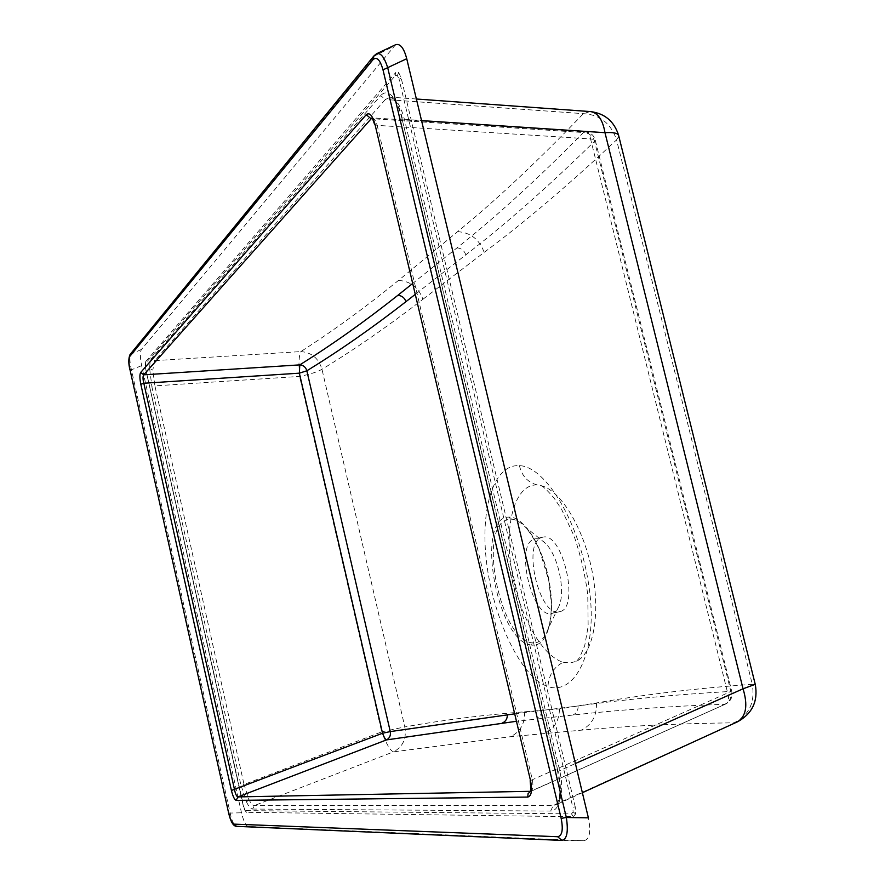 <?xml version="1.0" encoding="UTF-8"?>
<svg xmlns="http://www.w3.org/2000/svg" width="885" height="885" viewBox="0 0 885 885"><rect width="100%" height="100%" fill="white"/><g stroke="black" fill="none" stroke-linecap="round" stroke-linejoin="round"><path stroke-width="0.66" stroke-dasharray="4.42 3.32" d="M246.517 812.308L244.437 809.465L243.696 806.445L245.068 810.605L246.517 812.308L573.303 816.711L575.67 813.912L575.239 806.91L572.805 807.208L573.115 811.987L571.5 813.879L245.422 810.616M243.508 806.622L145.538 368.182L243.696 806.445M145.538 368.182L145.483 363.436L395.374 75.557L395.739 72.526L145.771 361.534L145.837 368.503M575.239 806.91L401.17 77.991L398.67 72.515L395.739 72.526M590.118 111.565L583.37 113.656C538.622 160.351 496.706 199.689 457.622 231.649L398.471 280.434C365.273 307.449 332.727 331.178 300.834 351.588L154.709 360.637L385.351 99.507L380.683 95.613L151.667 358.281C150.328 359.963 149.676 363.536 149.698 369.001L152.795 370.096L154.709 360.637L151.667 358.281M618.825 136.257L616.546 139.896C611.026 123.435 599.975 114.696 583.37 113.656L385.351 99.507L390.44 97.129L395.363 99.994C399.069 103.999 402.1 110.492 404.445 119.475L559.707 770.525C561.809 780.205 562.252 788.491 561.046 795.383C560.094 800.317 558.346 803.469 555.78 804.863L553.225 805.461L254.349 805.571C252.69 805.505 250.864 803.458 248.873 799.443L244.05 784.464L240.93 785.106L246.528 802.009L248.873 799.443M246.528 802.009C248.773 806.578 250.787 808.923 252.568 809.056L254.349 805.571L393.438 751.874C390.163 750.491 386.258 743.82 381.701 731.862L404.821 726.906C406.724 738.577 402.929 746.896 393.438 751.874L510.501 736.707L581.213 730.18C627.819 725.91 678.784 723.454 734.096 722.813C749.175 715.113 755.237 702.281 752.283 684.315C695.698 688.386 643.749 694.592 596.457 702.956L559.442 708.918L524.628 711.794C483.177 714.958 443.241 720.003 404.821 726.906L321.985 369.299C318.633 358.303 311.586 352.396 300.834 351.588C298.887 355.715 298.466 363.989 299.572 376.413L381.701 731.862L244.05 784.464L154.897 385.871L151.91 386.878L240.93 785.106M398.471 280.434C410.419 281.12 418.572 287.404 422.919 299.274C388.482 325.923 354.83 349.265 321.985 369.299C317.306 371.966 309.827 374.344 299.572 376.413L154.897 385.871L152.795 370.096M252.568 809.056L550.68 811.058C555.183 810.925 558.203 807.098 559.751 799.586C561.112 791.765 560.526 782.384 558.004 771.432L575.394 763.534M550.68 811.058L553.225 805.461L737.061 722.005M563.225 662.245L570.183 662.998L576.688 661.161C593.503 653.13 600.86 613.349 591.866 569.973C583.027 526.641 560.161 489.903 540.768 485.544L537.792 485.046C515.789 483.088 504.361 521.741 511.065 566.665C517.493 611.723 540.945 655.94 563.225 662.245C553.767 667.135 548.678 675.233 547.959 686.528C574.177 696.086 598.647 652.256 589.156 587.806C580.56 524.163 546.078 466.351 519.418 465.643C492.425 464.005 479.25 512.183 487.237 567.539C495.191 622.94 522.349 678.563 547.959 686.528M531.631 645.099C496.795 642.787 474.216 515.944 509.185 517.094C523.887 516.254 543.313 547.151 549.43 582.795C555.78 618.538 546.886 647.543 531.631 645.099L532.139 642.82L536.011 642.687C541.222 641.514 545.248 636.946 548.081 628.981C558.015 603.559 544.684 545.094 524.871 526.597L524.871 526.597C519.827 521.564 515.026 519.075 510.468 519.13L506.729 519.86C477.424 528.566 500.711 640.994 532.139 642.82M552.074 613.438C555.282 612.608 557.749 609.754 559.497 604.897C565.526 589.399 557.627 554.729 545.492 543.379C541.797 539.717 538.323 538.213 535.06 538.854L534.241 539.087C514.329 544.242 532.239 619.589 552.008 613.449L552.074 613.438M541.731 537.483L542.56 537.25C562.561 530.657 580.483 608.814 559.563 611.69L559.497 611.701C539.573 617.874 521.674 542.671 541.731 537.483M395.562 44.748L141.445 349.442C139.985 352.186 140.051 357.584 141.655 365.638L241.494 812.784C243.497 820.926 245.665 825.484 247.988 826.468L583.713 840.75C589.587 839.655 591.147 832.022 588.392 817.851M248.032 826.468L236.505 826.336C233.894 825.34 231.748 820.76 230.067 812.596L131.434 369.808C129.531 361.843 129.431 356.423 131.168 353.569L376.523 53.797M514.34 713.885L578.104 705.964C624.721 699.382 675.642 694.526 730.855 691.406L594.543 141.301C548.634 186.281 505.733 224.126 465.842 254.814L414.965 294.594M530.325 791.467L531.044 791.301C532.958 789.686 533.389 785.858 532.35 779.807L377.176 125.36L590.572 138.934L727.658 692.944L730.855 691.406C731.84 697.435 729.804 701.716 724.749 704.272C669.967 706.241 619.378 709.825 572.993 715.025L516.099 721.33M412.377 283.698L456.959 247.9C496.242 216.67 538.401 178.217 583.436 132.529C588.99 132.861 592.696 135.792 594.543 141.301L595.151 139.719C593.658 135.106 590.549 132.496 585.804 131.887L583.436 132.529L372.485 118.712M374.687 124.619L377.176 125.36C375.893 120.946 374.322 118.446 372.441 117.849L585.804 131.887C588.26 132.33 589.841 134.686 590.572 138.934L595.151 139.719L731.806 691.528C732.758 697.092 730.767 701.23 725.844 703.94C728.72 702.082 729.328 698.42 727.658 692.944L530.17 780.703M531.044 791.301L725.844 703.94L530.679 791.312M373.437 56.507L393.958 46.153M130.029 354.564L141.445 349.442M129.896 369.62L131.434 369.808L141.655 365.638M228.651 813.094L241.494 812.784M558.004 771.432L402.067 118.999L421.548 120.603M401.17 77.991L399.069 79.285L572.805 807.208M145.483 363.436L145.771 361.534M573.303 816.711L571.5 813.879M245.068 810.605L244.437 809.465M145.284 364.122L145.162 365.195M575.67 813.912L573.115 811.987M395.374 75.557L397.365 75.535L399.069 79.285M398.67 72.515L397.365 75.535M402.288 118.236C399.766 108.014 396.403 100.647 392.21 96.122L393.482 99.286L395.363 99.994M392.21 96.122C388.006 91.985 384.156 91.808 380.683 95.613M149.698 369.001L151.91 386.878M559.751 799.586L559.342 797.108L561.046 795.383M519.418 465.643C522.006 476.318 528.124 482.79 537.792 485.046M509.185 517.094L510.468 519.13M583.713 840.75L561.676 840.407M456.959 247.9C461.284 248.176 464.238 250.477 465.842 254.814M541.487 710.865C541.421 714.759 539.761 717.469 536.531 719.007M578.104 705.964C578.248 710.279 576.544 713.299 572.993 715.025M422.919 299.274L484.161 252.369C525.026 222.002 569.155 184.511 616.546 139.896C661.15 316.487 706.396 497.956 752.283 684.315L755.237 684.326M596.457 702.956C596.921 715.876 591.844 724.959 581.213 730.18M559.442 708.918C559.287 720.6 554.375 728.764 544.695 733.411M524.628 711.794C525.015 723.62 520.303 731.917 510.501 736.707M457.622 231.649C470.543 232.512 479.393 239.415 484.161 252.369M145.582 361.843L145.494 368.359L243.408 806.589L245.986 812.032M416.381 99.009L390.44 97.129L393.482 99.286C396.779 102.903 399.644 109.474 402.067 118.999L557.561 771.333C559.906 781.61 560.493 790.194 559.342 797.108C559.01 800.173 557.827 802.761 555.78 804.863L582.374 792.717M576.688 661.161L579.697 657.411L584.719 645.63L588.149 626.425L587.773 594.797C585.173 574.708 580.604 555.116 574.077 536.011L561.61 509.373L553.955 497.89C546.808 489.825 542.416 485.71 540.768 485.544M545.492 543.379L524.871 526.597C526.553 527.825 534.452 538.489 539.562 550.16L548.777 580.637L551.178 601.357C551.521 612.553 550.492 621.757 548.081 628.981L559.497 604.897M542.56 537.25L535.06 538.854M247.988 826.468L236.251 826.313M559.497 611.701L552.008 613.449"/><path stroke-width="1.33" d="M737.061 722.005L737.659 721.729C746.221 716.186 748.024 705.212 743.057 688.818L604.986 132.695C602.785 119.984 598.039 112.959 590.737 111.61L590.118 111.565M376.523 53.797L376.545 53.775C380.65 52.525 384.378 57.182 387.719 67.769L566.345 817.497L588.392 817.851L406.735 58.709C403.87 47.912 400.153 43.265 395.562 44.748L377.032 53.542M561.156 818.359L566.345 817.497C568.469 831.668 566.997 839.312 561.92 840.418L557.661 836.712C562.196 835.805 563.369 829.688 561.156 818.359L382.995 69.86C380.119 59.737 376.778 56.341 372.994 59.682L374.023 55.799L376.545 53.786M414.965 294.594L405.972 301.652C372.242 327.926 339.198 350.969 306.852 370.782L390.274 731.585L514.34 713.885M516.099 721.33L386.457 739.915C389.632 738.278 390.904 735.501 390.274 731.585L382.541 733.245L299.351 373.171L143.812 383.26L234.558 789.829C235.454 794.177 236.583 796.533 237.954 796.898L530.679 791.312M371.977 117.871L143.713 374.831L299.783 364.874L299.351 373.171L306.852 370.782C305.734 367.109 303.367 365.14 299.783 364.874C331.798 344.929 364.476 321.764 397.785 295.369L412.377 283.698M140.671 372.474L143.713 374.831C142.762 376.247 142.795 379.057 143.812 383.26L140.826 384.289C139.664 378.393 139.609 374.455 140.671 372.474L366.224 114.696C369.51 112.152 372.419 115.293 374.93 124.132L530.558 780.747C532.449 790.559 531.509 796.002 527.748 797.075L528.068 793.712L530.325 791.467M374.687 124.619L372.242 117.838M406.735 58.709L382.995 69.86M372.994 59.682L129.719 356.511L130.427 354.066L373.437 56.507M129.719 356.511C128.579 358.69 128.657 363.016 129.951 369.51L228.651 813.094C230.664 821.612 233.197 826.004 236.251 826.313M129.951 369.51L228.651 813.094M561.676 840.407L236.549 826.336L233.917 824.123L557.661 836.712M374.93 124.132L530.558 780.747M527.748 797.075L236.162 800.383L237.954 796.898L386.457 739.915C385.373 739.495 384.068 737.271 382.541 733.245L231.416 790.471L140.826 384.289M372.485 118.712L370.937 118.612L366.224 114.696M421.548 120.603L604.986 132.684C612.564 132.175 617.077 132.96 618.526 135.029L618.825 136.257M228.739 813.127C230.365 819.742 232.091 823.415 233.917 824.123M236.162 800.383C234.492 799.763 232.91 796.456 231.416 790.471M397.785 295.369C401.779 295.59 404.511 297.681 405.972 301.652M507.337 714.604C507.448 718.554 505.866 721.319 502.591 722.901M575.394 763.534L743.057 688.795L755.237 684.326M582.374 792.717L737.659 721.729C752.272 713.598 758.157 701.23 755.314 684.636L618.515 135.029C614.079 121.322 604.82 113.512 590.737 111.61L416.381 99.009M130.029 354.564C128.447 358.348 128.391 363.37 129.896 369.62M530.17 780.703L531.044 791.301"/></g></svg>
